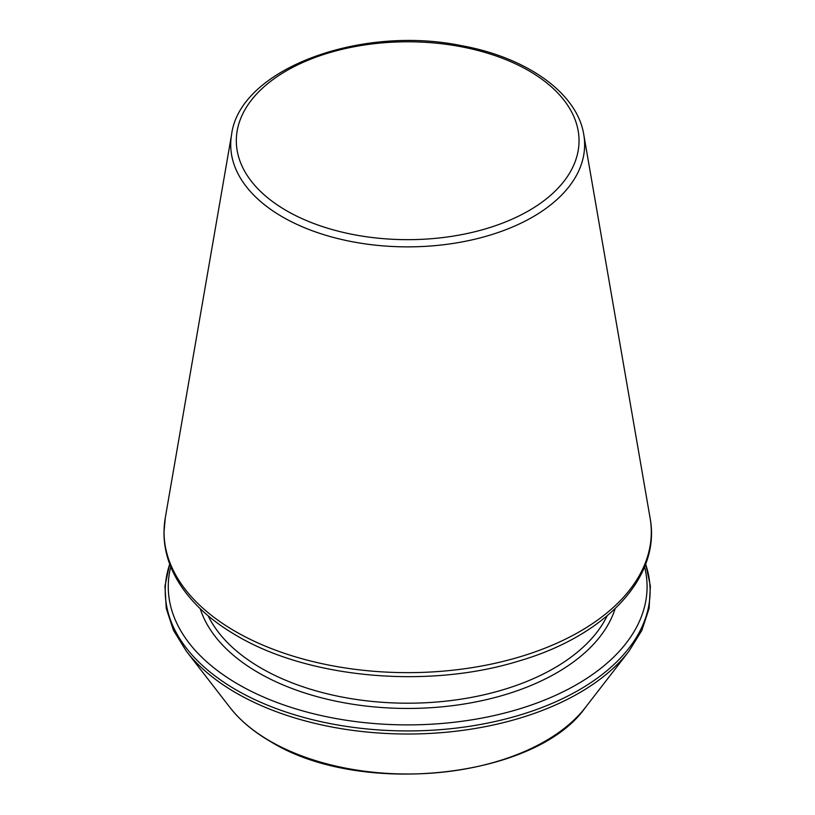 <?xml version="1.0" encoding="UTF-8"?>
<svg xmlns="http://www.w3.org/2000/svg" width="815" height="815" viewBox="0 0 815 815"><rect width="100%" height="100%" fill="white"/><g stroke="black" fill="none" stroke-linecap="round" stroke-linejoin="round"><path stroke-width="1.22" d="M170.753 566.792A239.406 138.224 0 0 0 238.388 684.406A239.406 138.224 0 0 0 514.999 710.222A239.406 138.224 0 0 0 644.594 566.792M282.54 216.943A176.957 102.17 0 0 0 483.448 237.022A176.957 102.17 0 0 0 583.764 134.546C577.214 93.053 526.816 57.396 461.331 45.63C359.68 24.735 239.681 69.428 231.592 134.546A176.957 102.17 0 0 0 282.54 216.943M286.503 210.688A171.364 98.941 0 0 0 573.2 166.331A171.364 98.941 0 0 0 363.317 45.161A171.364 98.941 0 0 0 286.503 210.688M200.225 608.693A210.932 121.781 0 0 0 258.518 672.772A210.932 121.781 0 0 0 470.357 702.948A210.932 121.781 0 0 0 615.121 608.693M235.403 631.452A243.624 140.659 0 0 0 511.983 659.101A243.624 140.659 0 0 0 650.095 518.014C661.342 577.489 605.27 636.179 518.146 661.23C427.783 689.072 308.793 678.447 236.91 635.782C208.559 619.359 188.122 599.789 175.612 577.061C167.849 562.676 163.968 547.843 163.978 532.552L165.251 518.014A243.624 140.659 0 0 0 235.403 631.452M208.171 615.824A207.163 119.601 0 0 0 261.187 668.168A207.163 119.601 0 0 0 607.175 615.824M169.724 564.133A242.442 139.976 0 0 0 236.238 689.938A242.442 139.976 0 0 0 521.59 714.521A242.442 139.976 0 0 0 645.623 564.133M169.663 563.96L164.966 586.097L166.25 608.428L173.452 630.311L186.35 651.185A242.442 139.976 0 0 0 236.238 693.015A242.442 139.976 0 0 0 628.997 651.185L641.894 630.311L649.097 608.428L650.38 586.097L645.684 563.96M186.35 651.185L229.983 707.512A194.653 112.378 0 0 0 270.04 741.09A194.653 112.378 0 0 0 585.364 707.512L628.997 651.185M231.592 134.546L165.251 518.014M583.764 134.546L650.095 518.014M585.364 707.512C535.72 778.61 359.873 797.152 270.57 741.589C253.536 731.738 240.007 720.379 229.983 707.512"/></g></svg>
